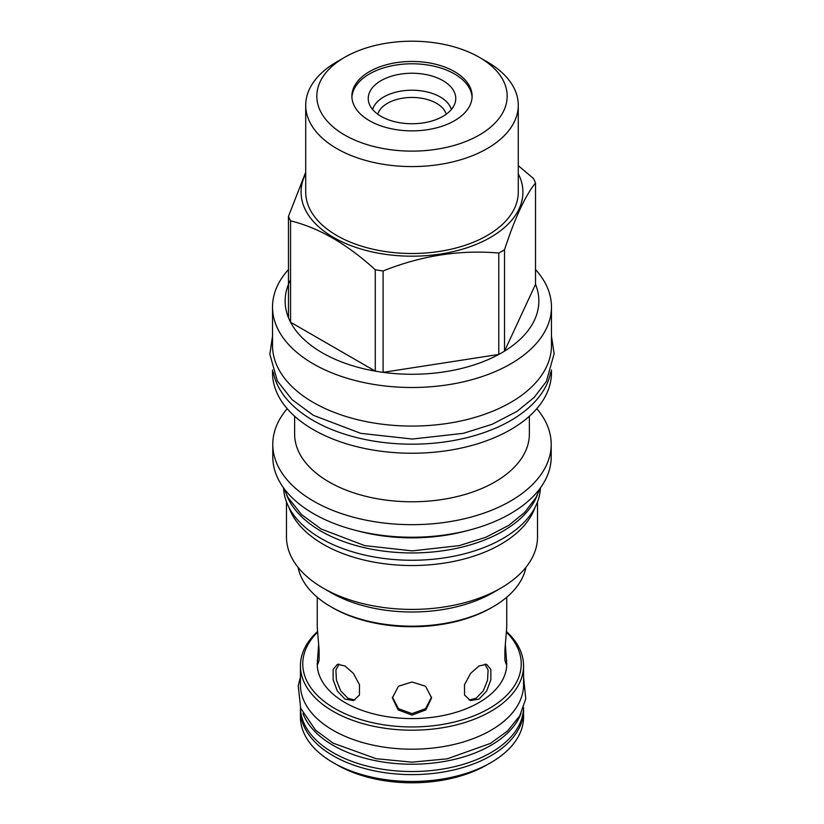 <?xml version="1.0" encoding="UTF-8"?>
<svg xmlns="http://www.w3.org/2000/svg" width="824" height="824" viewBox="0 0 824 824"><rect width="100%" height="100%" fill="white"/><g stroke="black" fill="none" stroke-linecap="round" stroke-linejoin="round"><path stroke-width="1.24" d="M493.03 592.621A114.608 66.167 180 0 1 493.03 592.631L500.755 588.171L493.03 592.631A114.608 66.167 0 0 1 330.96 592.621L323.235 588.171A125.516 72.471 0 0 0 500.755 588.171L500.755 588.171A125.516 72.471 180 0 0 537.516 536.929L537.516 501.898M298.103 567.396A114.608 66.167 0 0 0 330.96 606.794L332.597 607.741A112.28 64.818 0 0 0 491.392 607.751A112.28 64.818 0 0 0 491.392 607.741L493.03 606.794A114.608 66.167 0 0 0 525.887 567.396M330.96 606.794A114.608 66.167 0 0 0 493.03 606.794L491.392 607.741M286.474 501.898L286.474 536.929A125.516 72.471 0 0 0 323.235 588.171M534.992 507.502A125.516 72.471 180 0 1 500.755 544.304A125.516 72.471 0 0 1 375.816 562.452A125.516 72.471 0 0 1 288.997 507.502M540.431 487.87A128.472 74.17 180 0 1 459.73 554.954A128.472 74.17 180 0 1 321.154 538.536A128.472 74.17 0 0 1 283.559 487.87M537.392 494.905A128.472 74.17 180 0 1 447.885 549.999A128.472 74.17 180 0 1 321.154 531.233A128.472 74.17 0 0 1 286.598 494.905M356.637 530.605A128.379 74.119 0 0 0 467.352 530.605M272.785 444.301L272.785 456.867A139.204 80.371 0 0 0 358.728 531.12A139.204 80.371 0 0 0 510.427 513.702A139.204 80.371 0 0 0 551.204 456.867L551.204 444.301A139.204 80.371 180 0 1 510.427 501.136A139.204 80.371 0 0 1 358.728 518.553A139.204 80.371 0 0 1 272.785 444.301A139.204 80.371 0 0 1 287.205 408.683M536.784 408.683A139.204 80.371 180 0 1 551.204 444.301M529.369 416.213L529.369 434.011A117.379 67.764 180 0 1 494.997 481.927A117.379 67.764 0 0 1 367.082 496.625A117.379 67.764 0 0 1 294.621 434.011L294.621 416.213M344.998 665.988L353.362 673.373L359.47 684.641L359.439 695.054L353.475 700.565L344.998 699.113L337.346 691.089L333.143 679.769L333.133 669.459L337.479 664.278L344.998 665.988M505.349 644.172L506.739 663.886A94.739 54.703 180 0 1 448.256 714.418A94.739 54.703 180 0 1 344.998 702.563A94.739 54.703 0 0 1 317.25 663.886L318.641 644.172M412 682.004L425.524 686.238L431.591 697.835L425.884 709.876L412 715.129L398.105 709.876L392.399 697.835L398.466 686.238L412 682.004M478.991 665.988L486.51 664.278L490.857 669.459L490.847 679.769L486.644 691.089L478.991 699.113L470.514 700.565L464.551 695.054L464.52 684.641L470.628 673.373L478.991 665.988M506.739 660.436L506.091 664.072L504.916 660.405L504.885 650.033L506.739 627.311L506.739 597.235M317.25 597.235L317.25 627.311L319.115 650.033L319.073 660.405L317.899 664.072L317.25 660.436M339.086 664.082L335.883 670.067L336.429 680.181L340.683 690.862L347.975 698.309L354.928 700.029M506.502 632.255A109.231 63.067 180 0 1 478.569 713.883A109.231 63.067 180 0 1 334.75 708.475A109.231 63.067 180 0 1 317.487 632.255M506.544 631.596A111.559 64.406 180 0 1 523.559 665.782A111.559 64.406 180 0 1 454.693 725.295A111.559 64.406 180 0 1 333.112 711.328A111.559 64.406 180 0 1 300.43 665.782A111.559 64.406 180 0 1 317.446 631.596M300.43 665.782L300.43 684.775A111.559 64.406 0 0 0 333.112 730.322A111.559 64.406 180 0 0 454.693 744.288A111.559 64.406 180 0 0 523.559 684.775L523.559 665.782M302.985 713.533A111.559 64.406 0 0 0 333.112 745.37A111.559 64.406 180 0 0 443.415 761.623A111.559 64.406 180 0 0 521.005 713.533M300.441 707.61A111.559 64.406 0 0 0 333.112 752.673A111.559 64.406 180 0 0 454.302 766.722A111.559 64.406 180 0 0 523.559 707.61M523.528 708.661A111.559 64.406 180 0 1 523.559 710.195A111.559 64.406 180 0 1 454.693 769.709A111.559 64.406 180 0 1 333.112 755.742A111.559 64.406 180 0 1 300.43 710.195A111.559 64.406 180 0 1 300.461 708.661M300.43 710.195L300.43 717.065A111.559 64.406 0 0 0 333.112 762.612A111.559 64.406 0 0 0 490.888 762.612A111.559 64.406 0 0 0 523.559 717.065L523.559 710.195M337.026 764.868L337.026 764.868A106.018 61.203 0 0 0 337.026 764.868L333.112 762.612L337.026 764.868A106.018 61.203 0 0 0 486.963 764.868L490.888 762.612M392.42 697.063L398.497 708.702L412 713.625L425.534 708.671L431.57 697.063M469.062 700.029L476.014 698.309L483.307 690.862L487.561 680.191L488.107 670.067L484.903 664.082M272.517 369.924L272.517 372.716A139.472 80.525 0 0 0 358.625 447.113A139.472 80.525 0 0 0 510.623 429.654A139.472 80.525 180 0 0 551.472 372.716L551.472 369.924M550.679 372.201A139.472 80.525 180 0 1 510.623 420.601A139.472 80.525 0 0 1 365.547 439.583A139.472 80.525 0 0 1 273.311 372.201M551.472 306.971L551.472 345.544A139.472 80.525 180 0 1 465.375 419.941A139.472 80.525 180 0 1 313.367 402.483A139.472 80.525 0 0 1 272.517 345.544L272.517 306.971A139.472 80.525 0 0 0 358.625 381.368A139.472 80.525 0 0 0 510.623 363.909A139.472 80.525 180 0 0 551.472 306.971A139.472 80.525 180 0 0 535.518 269.582M288.472 269.582A139.472 80.525 0 0 0 272.517 306.971M504.515 249.765L504.515 351.137A126.865 73.243 180 0 1 501.703 352.816A126.865 73.243 0 0 1 498.788 354.444L498.788 253.061A126.865 73.243 0 0 0 501.703 251.444A126.865 73.243 180 0 0 504.515 249.765C514.846 218.082 525.187 195.813 535.518 182.959L535.518 284.342A126.865 73.243 0 0 1 504.515 351.137L535.518 284.342M518.275 173.792A110.931 64.045 180 0 1 490.435 237.436A110.931 64.045 0 0 1 355.144 247.138A110.931 64.045 0 0 1 305.714 173.792M518.275 165.655L533.427 178.447A126.865 73.243 180 0 1 535.518 182.959M290.563 279.82A126.865 73.243 0 0 0 288.472 317.714A126.865 73.243 0 0 0 290.563 322.236A126.865 73.243 0 0 0 375.27 371.13A126.865 73.243 0 0 0 383.088 372.345A126.865 73.243 0 0 0 498.788 354.444L383.088 372.345L383.088 270.962C421.651 255.584 460.225 249.62 498.788 253.061M305.714 172.206L288.472 216.341A126.865 73.243 0 0 0 290.563 220.853C318.806 227.743 347.038 244.038 375.27 269.757A126.865 73.243 0 0 0 383.088 270.962M288.472 317.714L288.472 216.341M305.714 105.215L305.714 192.147A106.286 61.367 0 0 0 371.325 248.838A106.286 61.367 0 0 0 487.149 235.53A106.286 61.367 180 0 0 518.275 192.147L518.275 105.215A106.286 61.367 0 0 0 487.149 61.831L479.311 57.299A95.193 54.961 0 0 0 344.69 57.299L336.841 61.821A106.286 61.367 0 0 0 336.841 61.831A106.286 61.367 0 0 0 305.714 105.215A106.286 61.367 0 0 0 371.325 161.906A106.286 61.367 0 0 0 487.149 148.608A106.286 61.367 0 0 0 518.275 105.215M336.841 61.831L344.69 57.299A95.193 54.961 0 0 0 344.69 135.023A95.193 54.961 0 0 0 479.3 135.023A95.193 54.961 0 0 0 479.311 57.299M369.482 71.616A60.121 34.711 0 0 0 351.879 96.161A60.121 34.711 0 0 0 388.99 128.225A60.121 34.711 0 0 0 454.508 120.706A60.121 34.711 0 0 0 472.111 96.161A60.121 34.711 0 0 0 435 64.087A60.121 34.711 0 0 0 369.482 71.616M472.08 97.325A60.121 34.711 180 0 0 434.063 66.208A60.121 34.711 180 0 0 369.482 73.954A60.121 34.711 0 0 0 351.91 97.325M381.059 80.639A43.744 25.256 180 0 1 431.735 75.952A43.744 25.256 180 0 1 455.25 102.289A43.744 25.256 180 0 1 442.931 116.359A43.744 25.256 0 0 1 398.342 122.488A43.744 25.256 0 0 1 368.74 102.289A43.744 25.256 0 0 1 381.059 80.639M372.623 109.499A39.902 23.041 0 0 1 383.778 96.954A39.902 23.041 180 0 1 424.206 91.32A39.902 23.041 180 0 1 451.367 109.499M446.237 114.217A34.711 20.044 180 0 0 422.599 98.406A34.711 20.044 180 0 0 387.455 103.319A34.711 20.044 0 0 0 377.752 114.217M290.563 220.853L290.563 322.236L375.27 371.13L375.27 269.757M300.43 677.009L298.226 685.805L300.678 708.279L315.623 730.219L333.123 743.155L376.197 758.708L412 762.159L447.205 758.832L490.404 743.423L507.522 731.022L519.717 715.912L525.764 698.804L523.559 676.998M540.276 488.086L535.95 497.624L524.558 512.518L508.707 525.393L485.882 537.269L459.215 545.632L412.278 550.875L364.774 545.632L321.164 529.018L301.502 514.547L287.813 497.222L283.714 488.086M551.472 336.213L554.15 353.62L546.405 381.399L534.117 397.477L516.978 411.392L492.237 424.267L463.284 433.342L412.309 439.038L360.706 433.342L313.388 415.327L292.108 399.671L277.338 380.966L269.85 354.207L272.517 336.213"/></g></svg>
